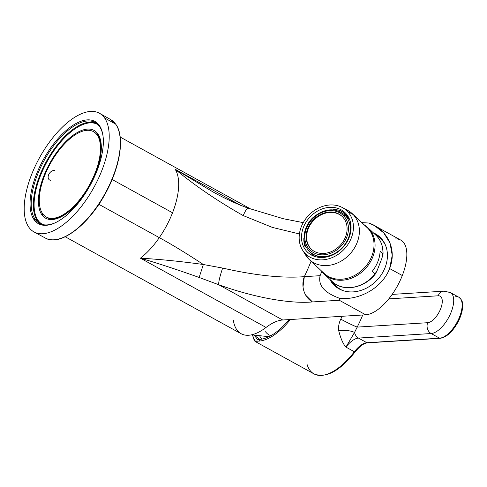 <?xml version="1.0" encoding="UTF-8"?>
<svg xmlns="http://www.w3.org/2000/svg" width="487" height="487" viewBox="0 0 487 487"><rect width="100%" height="100%" fill="white"/><g stroke="black" fill="none" stroke-linecap="round" stroke-linejoin="round"><path stroke-width="0.73" d="M42.667 213.72A48.785 22.299 -61.1 0 0 46.326 217.05A48.785 22.299 -61.1 0 0 86.735 189.656A48.785 22.299 -61.1 0 0 97.077 134.929L97.917 135.392L97.077 134.929A48.785 22.299 -61.1 0 0 93.425 131.606A48.785 22.299 -61.1 0 0 53.016 158.993A48.785 22.299 -61.1 0 0 42.667 213.72A48.785 22.299 118.9 0 1 55.883 154.604A48.785 22.299 118.9 0 1 97.077 134.929A48.785 22.299 118.9 0 1 83.867 194.045A48.785 22.299 118.9 0 1 42.667 213.72M305.72 295.201L312.435 301.94C290.629 303.918 254.89 297.831 218.663 284.7L199.14 277.462L203.353 264.508L199.14 277.462C177.469 269.713 157.898 263.29 140.42 258.189C160.034 259.297 181.006 261.403 203.353 264.508C186.405 253.356 171.722 244.401 159.31 237.638C171.722 244.401 186.405 253.356 203.353 264.508C181.006 261.403 160.034 259.297 140.42 258.189A56.924 26.018 -61.1 0 0 159.31 237.638A56.924 26.018 -61.1 0 0 172.532 212.776A56.924 26.018 -61.1 0 0 175.113 169.214C194.678 185.474 217.348 200.918 243.116 215.546L246.038 209.873L247.871 208.089L246.038 209.873L243.116 215.546L272.403 227.423L299.414 233.973L272.41 227.423L243.116 215.546C217.348 200.918 194.678 185.474 175.113 169.214L240.584 205.307L175.113 169.214L212.435 191.58M374.473 225.597L400.771 240.091A42.016 19.206 118.9 0 1 402.299 275.526L389.624 268.544L392.23 255.371L390.014 243.05L383.756 232.902L374.479 225.597L368.744 223.016L361.871 222.638L368.744 223.016C386.045 228.604 397.709 248.193 389.624 268.544C381.82 288.949 357.957 300.643 339.409 298.251L339.305 300.26L339.409 298.251C357.957 300.649 381.82 288.949 389.624 268.544L402.299 275.526A42.016 19.206 118.9 0 1 365.7 314.809L339.305 300.26L312.435 301.94A18.975 16.205 -93.6 0 1 304.332 276.665C282.484 278.369 255.249 275.502 222.638 268.069L203.353 264.508L222.638 268.069C219.874 276.318 218.547 281.863 218.663 284.7C254.89 297.831 290.629 303.918 312.435 301.94L339.305 300.26L365.7 314.809L282.697 319.996L218.663 284.7C218.547 281.863 219.874 276.318 222.638 268.069C255.249 275.502 282.484 278.369 304.332 276.665L303.017 286.77M339.409 298.251C330.113 294.738 317.214 288.505 320.111 275.679L321.797 271.362L320.111 275.679C317.214 288.505 330.113 294.738 339.409 298.251M345.533 291.305A33.207 27.327 -46.9 0 0 384.018 269.981A33.207 27.327 -46.9 0 0 373.328 232.792A33.207 27.327 133.1 0 1 379.897 237.078A33.207 27.327 133.1 0 1 381.753 274.09A33.207 27.327 133.1 0 1 345.533 291.305A33.207 27.327 133.1 0 1 334.539 285.589A33.207 27.327 133.1 0 1 329.821 279.325A33.207 27.327 -46.9 0 0 345.533 291.305M375.014 234.369A33.207 27.327 133.1 0 1 380.718 237.887A33.207 27.327 -46.9 0 0 375.014 234.369M335.403 286.356A33.207 27.327 133.1 0 1 331.507 280.902A33.207 27.327 -46.9 0 0 335.403 286.356M304.332 276.665L320.111 275.679L304.332 276.665A165.355 75.582 -61.1 0 0 311.102 261.263A165.355 75.582 118.9 0 1 304.332 276.665M303.255 222.65L283.294 218.712L247.871 208.089C235.239 203.347 223.35 197.807 212.21 191.458L212.302 191.507M233.322 320.123A56.924 26.018 -61.1 0 0 266.054 327.441L140.42 258.189C157.898 263.29 177.469 269.713 199.14 277.462L218.663 284.7L282.697 319.996A54.215 24.782 -61.1 0 0 266.054 327.441A54.215 24.782 118.9 0 1 282.697 319.996L365.7 314.809A42.016 19.206 -61.1 0 0 402.299 275.526A42.016 19.206 -61.1 0 0 395.267 238.965M175.113 169.214A56.924 26.018 118.9 0 1 172.532 212.776A56.924 26.018 118.9 0 1 159.31 237.638L98.861 204.315L159.31 237.638A56.924 26.018 118.9 0 1 140.42 258.189L266.054 327.441A56.924 26.018 118.9 0 1 241.138 333.729L65.221 236.767M172.532 212.776L112.138 179.49L172.532 212.776M307.102 364.519A56.924 26.018 -61.1 0 0 313.981 373.888A56.924 26.018 -61.1 0 0 354.366 351.748A1.358 0.384 37.5 0 0 355.133 351.912A1.358 0.384 -142.5 0 1 354.366 351.748A21.684 9.91 118.9 0 1 366.912 342.732A1.358 1.157 86.4 0 0 367.472 342.86A1.358 1.157 -93.6 0 1 366.912 342.732L358.469 338.075A21.684 9.91 -61.1 0 0 345.922 347.091L354.554 332.414A8.133 6.946 86.4 0 0 358.469 338.075L431.147 333.534A23.041 10.531 -61.1 0 0 449.958 314.931A23.041 10.531 -61.1 0 0 450.378 292.559A23.041 10.531 -61.1 0 0 447.364 291.944A8.133 6.946 86.4 0 0 443.998 291.165A8.133 6.946 86.4 0 0 438.166 295.792L388.803 298.872L438.166 295.792A14.908 6.818 118.9 0 1 440.662 308.764A14.908 6.818 118.9 0 1 427.677 322.704L357.196 327.106A70.481 32.215 -61.1 0 0 362.712 314.998A70.481 32.215 118.9 0 1 357.196 327.106L354.554 332.414L345.922 347.091C343.104 343.992 340.705 338.544 338.721 330.746C345.198 330.009 350.476 330.563 354.554 332.414C350.482 330.563 345.198 330.009 338.721 330.746C338.228 326.862 338.909 322.991 340.766 319.131C347.529 322.79 353.002 325.45 357.196 327.106L427.677 322.704A8.133 6.946 86.4 0 0 431.147 333.534L439.597 338.191A1.358 1.157 86.4 0 0 440.157 338.319A1.358 1.157 -93.6 0 1 439.597 338.191A23.041 10.531 -61.1 0 0 458.401 319.582A23.041 10.531 -61.1 0 0 458.827 297.216A23.041 10.531 -61.1 0 0 455.808 296.595M366.912 342.732L439.597 338.191L366.912 342.732A21.684 9.91 -61.1 0 0 354.366 351.748L345.922 347.091A21.684 9.91 118.9 0 1 358.469 338.075L366.912 342.732M338.879 324.823L338.721 330.746C340.705 338.544 343.104 343.992 345.922 347.091L354.366 351.748A56.924 26.018 118.9 0 1 313.981 373.888C325.943 378.576 339.664 371.252 355.133 351.912A1.358 0.384 37.5 0 0 355.114 351.669A55.573 25.403 118.9 0 1 354.889 351.955M355.133 351.912C359.759 346.184 363.874 343.165 367.472 342.86L440.157 338.319C446.409 337.308 452.216 332.14 457.579 322.814C461 316.483 462.693 310.639 462.65 305.288C461.846 302.177 463.654 301.556 458.827 297.216A23.041 10.531 118.9 0 1 458.401 319.582A23.041 10.531 118.9 0 1 439.597 338.191L431.147 333.534L358.469 338.075A8.133 6.946 -93.6 0 1 354.554 332.414L357.196 327.106A13.557 0.84 27 0 1 340.766 319.131A56.924 26.018 -61.1 0 0 342.178 316.282A56.924 26.018 118.9 0 1 340.766 319.131M458.827 297.216L450.378 292.559A23.041 10.531 118.9 0 1 449.958 314.931A23.041 10.531 118.9 0 1 431.147 333.534A8.133 6.946 -93.6 0 1 427.677 322.704A14.908 6.818 -61.1 0 0 440.662 308.764A14.908 6.818 -61.1 0 0 438.166 295.792A8.133 6.946 -93.6 0 1 443.998 291.165L392.169 294.404M254.622 335.561L259.808 339.366L259.139 341.077L254.433 340.967L252.491 335.062L255.005 341.381L259.139 341.077L259.808 339.366A55.031 25.154 -61.1 0 0 289.162 319.594A55.031 25.154 118.9 0 1 259.808 339.366L257.434 339.524L254.622 335.561M290.416 319.515A56.924 26.018 118.9 0 1 259.139 341.077A56.924 26.018 -61.1 0 0 290.416 319.515M259.93 336.432A52.048 23.79 -61.1 0 0 261.957 339.098A52.048 23.79 118.9 0 1 259.93 336.432M265.543 331.757A44.463 20.32 -61.1 0 0 270.967 335.634M38.065 220.386A57.034 26.067 -61.1 0 0 43.142 224.671A57.034 26.067 118.9 0 1 38.065 220.386A0.542 0.469 -35.4 0 1 37.347 220.593A0.542 0.469 144.6 0 0 38.065 220.386A57.034 26.067 118.9 0 1 50.678 155.572A57.034 26.067 118.9 0 1 98.173 124.842A57.034 26.067 -61.1 0 0 50.678 155.572A57.034 26.067 -61.1 0 0 38.065 220.386M40.731 223.947A57.576 26.316 118.9 0 1 37.347 220.593A57.576 26.316 118.9 0 1 48.937 157.015A57.576 26.316 118.9 0 1 96.268 123.193A57.576 26.316 -61.1 0 0 48.937 157.015A57.576 26.316 -61.1 0 0 37.347 220.593L35.216 219.442A57.6 26.328 118.9 0 1 47.501 154.714A57.6 26.328 118.9 0 1 95.245 122.547A57.6 26.328 118.9 0 1 99.458 126.413A57.6 26.328 118.9 0 1 103.037 136.153A57.6 26.328 -61.1 0 0 99.458 126.413L99.287 125.396A58.422 26.706 -61.1 0 0 49.948 148.961A58.422 26.706 -61.1 0 0 34.127 219.765A58.422 26.706 -61.1 0 0 83.466 196.2A58.422 26.706 -61.1 0 0 99.287 125.396A58.422 26.706 118.9 0 1 102.976 135.709A58.422 26.706 118.9 0 1 54.897 222.93A58.422 26.706 118.9 0 1 34.127 219.765L35.216 219.442L37.347 220.593A57.576 26.316 -61.1 0 0 40.731 223.947M34.114 231.995L45.37 238.058C59.877 246.793 88.299 225.402 105.308 193.68C120.313 166.852 125.013 136.482 115.76 124.24L110.677 119.577A67.644 30.918 118.9 0 1 115.626 124.118L104.498 117.848A67.772 30.979 -61.1 0 0 99.543 113.294A67.772 30.979 -61.1 0 0 43.361 151.153A67.772 30.979 -61.1 0 0 28.91 227.313A67.772 30.979 -61.1 0 0 34.114 231.995A67.772 30.979 -61.1 0 0 90.205 193.753A67.772 30.979 -61.1 0 0 104.498 117.848L115.626 124.118A67.644 30.918 118.9 0 1 101.357 199.883A67.644 30.918 118.9 0 1 45.37 238.058A67.644 30.918 -61.1 0 0 101.357 199.883A67.644 30.918 -61.1 0 0 115.626 124.118A0.542 0.469 -35.4 0 1 115.76 124.24A0.542 0.469 144.6 0 0 115.626 124.118A67.644 30.918 -61.1 0 0 110.677 119.577L99.543 113.294M104.498 117.848A67.772 30.979 118.9 0 1 86.144 199.974A67.772 30.979 118.9 0 1 28.91 227.313A67.772 30.979 118.9 0 1 47.269 145.187A67.772 30.979 118.9 0 1 104.498 117.848M55.299 222.748A57.6 26.328 118.9 0 1 39.636 223.43A57.6 26.328 118.9 0 1 35.216 219.442A57.6 26.328 -61.1 0 0 55.299 222.748M34.127 219.765A58.422 26.706 118.9 0 1 49.948 148.961A58.422 26.706 118.9 0 1 99.287 125.396L99.458 126.413A57.6 26.328 -61.1 0 0 50.818 149.643A57.6 26.328 -61.1 0 0 35.216 219.442L34.127 219.765M97.832 133.834A50.137 22.919 -61.1 0 0 55.494 154.056A50.137 22.919 -61.1 0 0 41.912 214.816A50.137 22.919 -61.1 0 0 84.257 194.593A50.137 22.919 -61.1 0 0 97.832 133.834A50.137 22.919 118.9 0 1 84.257 194.593A50.137 22.919 118.9 0 1 41.912 214.816A1.358 1.175 -35.4 0 1 42.996 214.164A1.358 1.175 144.6 0 0 41.912 214.816A50.137 22.919 118.9 0 1 55.494 154.056A50.137 22.919 118.9 0 1 97.832 133.834A1.358 1.175 144.6 0 0 97.784 135.197A1.358 1.175 -35.4 0 1 97.832 133.834M47.458 217.671C56.419 223.746 77.957 208.235 90.241 184.53C101.034 165.105 103.999 143.105 97.784 135.197A1.358 1.175 144.6 0 0 98.124 135.508M54.434 170.541A5.424 3.756 -54.5 0 0 48.968 174.054A5.424 3.756 -54.5 0 0 49.376 179.843A5.424 3.756 -54.5 0 0 50.618 180.324A5.424 3.756 125.5 0 1 48.572 174.9A5.424 3.756 125.5 0 1 54.434 170.541M368.738 228.549A31.85 26.213 133.1 0 1 364.166 269.926A31.85 26.213 133.1 0 1 323.441 273.31A31.85 26.213 133.1 0 1 321.56 271.046A31.85 26.213 -46.9 0 0 323.441 273.31A31.85 26.213 -46.9 0 0 324.336 274.193A31.85 26.213 -46.9 0 0 364.708 269.384A31.85 26.213 -46.9 0 0 368.738 228.549L376.609 235.915A31.85 26.213 133.1 0 1 382.922 253.751L380.11 251.122A31.85 26.213 133.1 0 1 372.226 271.332L375.039 273.962A31.85 26.213 133.1 0 1 332.207 281.559A31.85 26.213 -46.9 0 0 375.039 273.962L375.605 273.633L377.297 270.151L375.039 273.962L372.226 271.332A31.85 26.213 -46.9 0 0 380.11 251.122L382.922 253.751A31.85 26.213 -46.9 0 0 376.609 235.915L368.738 228.549A31.85 26.213 -46.9 0 0 367.843 227.66A31.85 26.213 -46.9 0 0 364.513 225.11A31.85 26.213 133.1 0 1 368.738 228.549M382.922 253.751L381.796 258.609L383.032 254.33C383.312 246.994 381.181 240.858 376.628 235.933A1.358 0.767 136.4 0 0 376.609 235.915A31.85 26.213 -46.9 0 0 375.721 235.026A31.85 26.213 133.1 0 1 376.609 235.915A1.358 0.767 -43.6 0 1 376.628 235.933A1.358 0.767 -43.6 0 1 376.646 235.952M331.318 280.67A31.85 26.213 -46.9 0 0 332.207 281.559L324.336 274.193M381.796 258.609L377.297 270.151L381.796 258.609M332.706 282.01A32.532 26.767 -46.9 0 0 336.237 286.253A32.532 26.767 -46.9 0 0 343.152 290.654A32.532 26.767 133.1 0 1 332.706 282.01M385.527 245.332A32.532 26.767 -46.9 0 0 380.67 238.733A32.532 26.767 -46.9 0 0 376.201 235.495A32.532 26.767 133.1 0 1 385.527 245.332M342.276 207.517L347.645 210.366A31.448 25.878 133.1 0 1 353.148 214.53L347.493 211.461A29.817 24.539 -46.9 0 0 342.276 207.517A29.817 24.539 -46.9 0 0 308.362 215.656A29.817 24.539 -46.9 0 0 302.518 250.032A29.817 24.539 -46.9 0 0 305.087 253.368L308.429 258.719A31.448 25.878 133.1 0 1 305.72 255.206L302.518 250.032M305.087 253.368A29.817 24.539 -46.9 0 0 343.213 250.202A29.817 24.539 -46.9 0 0 347.493 211.461L353.148 214.53A31.448 25.878 133.1 0 1 348.637 255.377A31.448 25.878 133.1 0 1 308.429 258.719L305.087 253.368A29.817 24.539 133.1 0 1 309.361 214.627A29.817 24.539 133.1 0 1 347.493 211.461A29.817 24.539 133.1 0 1 343.213 250.202A29.817 24.539 133.1 0 1 305.087 253.368M352.265 213.653L366.888 227.332A31.448 25.878 133.1 0 1 367.77 228.202L353.148 214.53A31.448 25.878 -46.9 0 0 352.265 213.653A31.448 25.878 -46.9 0 0 344.808 209.1M304.272 252.455A31.448 25.878 -46.9 0 0 308.429 258.719A31.448 25.878 -46.9 0 0 309.312 259.589A31.448 25.878 -46.9 0 0 349.167 254.841A31.448 25.878 -46.9 0 0 353.148 214.53L367.77 228.202A31.448 25.878 133.1 0 1 363.795 268.52A31.448 25.878 133.1 0 1 323.94 273.268L309.312 259.589M306.92 251.554A27.242 22.42 133.1 0 1 310.365 216.63A27.242 22.42 133.1 0 1 344.893 212.515A27.242 22.42 133.1 0 1 345.66 213.276A27.242 22.42 133.1 0 1 342.215 248.2A27.242 22.42 133.1 0 1 307.681 252.315A27.242 22.42 133.1 0 1 306.92 251.554L308.49 253.027L306.92 251.554A27.242 22.42 -46.9 0 0 341.752 248.662A27.242 22.42 -46.9 0 0 345.66 213.276A27.242 22.42 -46.9 0 0 310.828 216.167A27.242 22.42 -46.9 0 0 306.92 251.554M323.058 272.391A31.448 25.878 -46.9 0 0 363.259 269.055A31.448 25.878 -46.9 0 0 367.77 228.202A31.448 25.878 -46.9 0 0 365.956 226.51M312.453 255.553A27.108 22.305 133.1 0 1 311.163 252.93A27.108 22.305 -46.9 0 0 312.453 255.553M347.359 217.421L347.651 216.678A27.108 22.305 133.1 0 1 348.442 217.056A27.108 22.305 -46.9 0 0 347.651 216.678L347.359 217.421M314.231 255.797A25.348 20.856 133.1 0 1 312.648 253.879A25.348 20.856 -46.9 0 0 314.231 255.797A25.348 20.856 -46.9 0 0 314.986 256.546A25.348 20.856 133.1 0 1 314.943 256.503L309.148 251.048A1.358 0.767 -43.6 0 1 309.568 249.588A23.991 19.742 -46.9 0 0 340.243 247.043A23.991 19.742 -46.9 0 0 343.682 215.875A1.358 0.767 -43.6 0 1 345.21 215.449A25.348 20.856 133.1 0 1 342.002 247.944A25.348 20.856 133.1 0 1 309.878 251.773A25.348 20.856 133.1 0 1 309.166 251.067A1.358 0.767 -43.6 0 1 309.148 251.048C300.789 242.782 303.036 226.248 313.518 217.129C324.622 208.29 334.953 207.492 344.498 214.743A25.348 20.856 133.1 0 1 345.21 215.449A1.358 0.767 136.4 0 0 343.682 215.875A23.991 19.742 -46.9 0 0 313.007 218.419A23.991 19.742 -46.9 0 0 309.568 249.588A1.358 0.767 136.4 0 0 309.148 251.048A1.358 0.767 136.4 0 0 309.166 251.067A25.348 20.856 -46.9 0 0 309.878 251.773A25.348 20.856 -46.9 0 0 342.002 247.944A25.348 20.856 -46.9 0 0 345.21 215.449L349.629 219.576L345.21 215.449A25.348 20.856 -46.9 0 0 344.498 214.743L349.563 219.479A25.348 20.856 133.1 0 1 349.605 219.515A25.348 20.856 -46.9 0 0 348.808 218.815M323.307 257.459L322.972 257.142A25.348 20.856 133.1 0 1 315.01 255.371L315.065 256.57L315.01 255.371A25.348 20.856 -46.9 0 0 322.972 257.142L323.307 257.459M349.678 222.419A25.348 20.856 133.1 0 1 350.768 230.722L350.768 230.722A25.348 20.856 -46.9 0 0 349.678 222.419L350.512 222.48L349.678 222.419M309.568 249.588A23.991 19.742 133.1 0 1 313.007 218.419A23.991 19.742 133.1 0 1 343.682 215.875A23.991 19.742 133.1 0 1 340.243 247.043A23.991 19.742 133.1 0 1 309.568 249.588M342.623 216.922A22.499 18.512 -46.9 0 0 313.853 219.308A22.499 18.512 -46.9 0 0 310.627 248.54A22.499 18.512 -46.9 0 0 339.396 246.148A22.499 18.512 -46.9 0 0 342.623 216.922A22.499 18.512 133.1 0 1 339.78 245.765A22.499 18.512 133.1 0 1 311.26 249.167A22.499 18.512 133.1 0 1 310.627 248.54A22.499 18.512 133.1 0 1 313.476 219.692A22.499 18.512 133.1 0 1 341.996 216.295A22.499 18.512 133.1 0 1 342.623 216.922M311.077 248.96L310.627 248.54L311.077 248.96A22.499 18.512 -46.9 0 0 311.485 249.374A22.499 18.512 133.1 0 1 311.077 248.96A22.499 18.512 133.1 0 1 313.792 220.252A22.499 18.512 133.1 0 1 342.215 216.508A22.499 18.512 -46.9 0 0 313.792 220.252A22.499 18.512 -46.9 0 0 311.077 248.96M306.98 248.254L304.941 246.349L305.824 245.144L304.941 246.349A27.108 22.305 133.1 0 1 303.851 238.046L303.851 238.046A27.108 22.305 -46.9 0 0 304.941 246.349L306.98 248.254M322.984 257.477L322.972 257.142L322.984 257.477M333.893 209.495L333.333 209.879L333.893 209.495A27.108 22.305 133.1 0 1 341.856 211.261L347.651 216.678L341.856 211.261A27.108 22.305 -46.9 0 0 333.893 209.495M340.492 212.198L341.856 211.261L340.492 212.198M120.186 137.054L251.073 209.203M450.378 292.559L443.998 291.165M313.981 373.888L255.005 341.381M268.958 336.694L251.602 334.825M97.784 135.197L94.557 132.227M376.628 235.933L367.843 227.66M375.605 273.633C364.83 288.316 343.073 292.431 332.207 281.559"/></g></svg>
